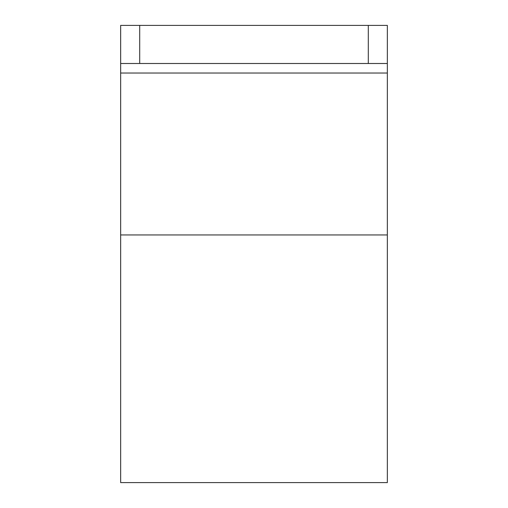 <?xml version="1.0" encoding="UTF-8"?>
<svg xmlns="http://www.w3.org/2000/svg" width="508" height="508" viewBox="0 0 508 508"><rect width="100%" height="100%" fill="white"/><g stroke="black" fill="none" stroke-linecap="round" stroke-linejoin="round"><path stroke-width="0.76" d="M368.3 25.4L387.35 25.4L387.35 63.5L368.3 63.5L368.3 25.4L120.65 25.4L120.65 73.025L387.35 73.025L387.35 63.5M368.3 63.5L120.65 63.5M120.65 234.95L387.35 234.95L387.35 482.6L120.65 482.6L120.65 73.025M387.35 234.95L387.35 73.025M139.7 63.5L139.7 25.4"/></g></svg>
